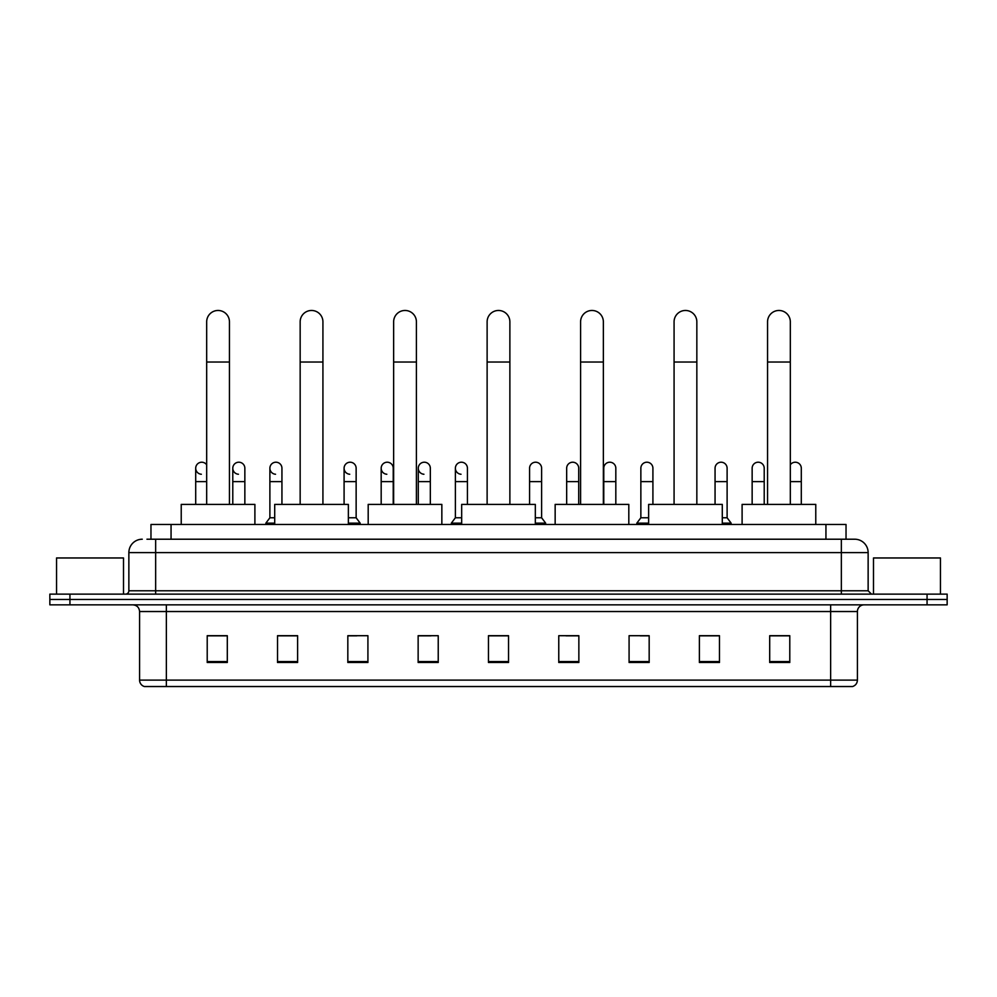 <?xml version="1.0" encoding="UTF-8"?>
<svg xmlns="http://www.w3.org/2000/svg" width="997" height="997" viewBox="0 0 997 997"><rect width="100%" height="100%" fill="white"/><g stroke="black" fill="none" stroke-linecap="round" stroke-linejoin="round"><path stroke-width="1.5" d="M150.971 539.215L150.971 524.484L846.029 524.484L846.029 539.215M147.257 539.215L850.055 539.215M146.945 539.215L155.657 539.215L155.657 552.6L128.862 552.6L128.862 590.772A3.352 3.352 0 0 1 125.522 594.125M142.259 539.215A13.397 13.397 0 0 0 128.862 552.6M854.741 539.215A13.397 13.397 0 0 1 868.138 552.6L841.343 552.6L841.343 539.215L854.541 539.215M868.138 552.6L868.138 590.772L871.478 594.125M69.94 594.125L49.85 594.125L49.85 599.484L69.94 599.484L49.85 599.484L49.85 604.843L69.94 604.843L69.94 599.484L927.06 599.484L69.94 599.484L69.94 594.125L927.06 594.125L927.06 599.484L947.15 599.484L927.06 599.484L927.06 604.843L69.94 604.843M947.15 594.125L947.15 599.484L947.15 594.125L927.06 594.125M857.42 680.104C857.233 683.306 855.625 685.45 852.597 686.534L830.638 686.534L830.638 680.104L857.42 680.104L857.42 611.535A6.692 6.692 0 0 1 864.112 604.843M830.638 686.534L144.403 686.534A6.692 6.692 0 0 1 139.58 680.104L139.58 611.535C139.181 607.472 136.95 605.229 132.888 604.843M789.786 662.494L789.786 635.7L769.696 635.7L769.696 662.494L789.786 662.494M719.473 662.494L719.473 635.7L699.383 635.7L699.383 662.494L719.473 662.494M649.172 662.494L649.172 635.7L629.082 635.7L629.082 662.494L649.172 662.494M578.858 662.494L578.858 635.7L558.769 635.7L558.769 662.494L578.858 662.494M227.304 662.494L227.304 635.7L207.214 635.7L207.214 662.494L227.304 662.494M297.617 662.494L297.617 635.7L277.527 635.7L277.527 662.494L297.617 662.494M367.918 662.494L367.918 635.7L347.828 635.7L347.828 662.494L367.918 662.494M438.231 662.494L438.231 635.7L418.142 635.7L418.142 662.494L438.231 662.494M508.545 662.494L508.545 635.7L488.455 635.7L488.455 662.494L508.545 662.494M947.15 604.843L947.15 599.484L947.15 604.843L927.06 604.843M640.199 635.837L649.172 635.837M714.388 635.837L709.565 635.837M418.142 635.837L431.003 635.837M347.828 635.837L356.801 635.837M287.435 635.837L282.612 635.837M565.997 635.837L578.858 635.837M508.545 635.837L488.455 635.837M297.617 635.837L277.527 635.837M227.304 635.837L207.214 635.837M719.473 635.837L699.383 635.837M789.786 635.837L769.696 635.837M123.503 594.125L123.503 557.959L56.542 557.959L56.542 594.125M206.678 504.395L206.678 321.857A11.378 11.378 0 0 1 218.056 310.466A11.378 11.378 0 0 1 229.447 321.857A11.378 11.378 0 0 0 218.056 310.466M229.447 504.395L229.447 321.857M254.896 524.484L254.896 504.395L181.23 504.395L181.23 524.484M300.159 504.395L300.159 321.857A11.378 11.378 0 0 1 311.538 310.466A11.378 11.378 0 0 1 322.928 321.857A11.378 11.378 0 0 0 311.538 310.466M322.928 504.395L322.928 321.857M348.364 524.484L348.364 504.395L274.711 504.395L274.711 524.484M393.641 504.395L393.641 321.857A11.378 11.378 0 0 1 405.019 310.466A11.378 11.378 0 0 1 416.41 321.857A11.378 11.378 0 0 0 405.019 310.466M416.41 504.395L416.41 321.857M441.845 524.484L441.845 504.395L368.192 504.395L368.192 524.484M487.122 504.395L487.122 321.857A11.378 11.378 0 0 1 498.5 310.466A11.378 11.378 0 0 1 509.878 321.857A11.378 11.378 0 0 0 498.5 310.466M509.878 504.395L509.878 321.857M535.327 524.484L535.327 504.395L461.673 504.395L461.673 524.484M580.59 504.395L580.59 321.857A11.378 11.378 0 0 1 591.981 310.466A11.378 11.378 0 0 1 603.359 321.857A11.378 11.378 0 0 0 591.981 310.466M603.359 504.395L603.359 321.857M628.808 524.484L628.808 504.395L555.155 504.395L555.155 524.484M674.072 504.395L674.072 321.857A11.378 11.378 0 0 1 685.462 310.466A11.378 11.378 0 0 1 696.841 321.857A11.378 11.378 0 0 0 685.462 310.466M696.841 504.395L696.841 321.857M722.289 524.484L722.289 504.395L648.636 504.395L648.636 524.484M767.553 504.395L767.553 321.857A11.378 11.378 0 0 1 778.944 310.466A11.378 11.378 0 0 1 790.322 321.857A11.378 11.378 0 0 0 778.944 310.466M790.322 504.395L790.322 321.857M815.77 524.484L815.77 504.395L742.104 504.395L742.104 524.484M201.344 474.248A6.032 6.032 0 0 1 195.699 468.229A6.032 6.032 0 0 1 206.678 464.801M195.699 504.395L195.699 468.229M238.445 474.248A6.032 6.032 0 0 1 232.787 468.229A6.032 6.032 0 0 1 239.193 462.222A6.032 6.032 0 0 1 244.851 468.229L244.851 481.626L232.787 481.626L232.787 468.229M244.851 504.395L244.851 481.626M232.787 504.395L232.787 481.626M275.533 474.248A6.032 6.032 0 0 1 269.888 468.229A6.032 6.032 0 0 1 276.294 462.222A6.032 6.032 0 0 1 281.939 468.229L281.939 481.626L269.888 481.626L269.888 468.229M274.711 517.779L269.888 517.779L269.888 481.626M281.939 504.395L281.939 481.626M269.888 517.779L265.875 523.138L265.875 524.484M274.711 523.138L265.875 523.138M349.735 474.248A6.032 6.032 0 0 1 344.09 468.229A6.032 6.032 0 0 1 350.483 462.222A6.032 6.032 0 0 1 356.141 468.229L356.141 481.626L344.09 481.626L344.09 468.229M356.141 481.626L356.141 517.779L348.364 517.779M344.09 504.395L344.09 481.626M356.141 517.779L360.154 523.138L348.364 523.138M360.154 523.138L360.154 524.484M386.824 474.248A6.032 6.032 0 0 1 381.178 468.229A6.032 6.032 0 0 1 387.584 462.222A6.032 6.032 0 0 1 393.229 468.229L393.229 481.626L381.178 481.626L381.178 468.229M393.229 504.395L393.229 481.626M381.178 504.395L381.178 481.626M423.924 474.248A6.032 6.032 0 0 1 418.279 468.229A6.032 6.032 0 0 1 424.685 462.222A6.032 6.032 0 0 1 430.33 468.229L430.33 481.626L418.279 481.626L418.279 468.229M430.33 504.395L430.33 481.626M418.279 504.395L418.279 481.626M461.025 474.248A6.032 6.032 0 0 1 455.38 468.229A6.032 6.032 0 0 1 461.785 462.222A6.032 6.032 0 0 1 467.431 468.229L467.431 481.626L455.38 481.626L455.38 468.229M461.673 517.779L455.38 517.779L455.38 481.626M467.431 504.395L467.431 481.626M455.38 517.779L451.354 523.138L451.354 524.484M461.673 523.138L451.354 523.138M529.569 468.229A6.032 6.032 0 0 1 535.975 462.222A6.032 6.032 0 0 1 541.62 468.229L541.62 481.626L529.569 481.626L529.569 468.229M541.62 481.626L541.62 517.779L535.327 517.779M529.569 504.395L529.569 481.626M541.62 517.779L545.646 523.138L535.327 523.138M545.646 523.138L545.646 524.484M566.67 468.229A6.032 6.032 0 0 1 573.076 462.222A6.032 6.032 0 0 1 578.721 468.229L578.721 481.626L566.67 481.626L566.67 468.229M578.721 504.395L578.721 481.626M566.67 504.395L566.67 481.626M603.771 468.229A6.032 6.032 0 0 1 610.176 462.222A6.032 6.032 0 0 1 615.822 468.229L615.822 481.626L603.771 481.626L603.771 468.229M615.822 504.395L615.822 481.626M603.771 504.395L603.771 481.626M640.859 468.229A6.032 6.032 0 0 1 647.265 462.222A6.032 6.032 0 0 1 652.91 468.229L652.91 481.626L640.859 481.626L640.859 468.229M648.636 517.779L640.859 517.779L640.859 481.626M652.91 504.395L652.91 481.626M640.859 517.779L636.846 523.138L636.846 524.484M648.636 523.138L636.846 523.138M715.061 468.229A6.032 6.032 0 0 1 721.467 462.222A6.032 6.032 0 0 1 727.112 468.229L727.112 481.626L715.061 481.626L715.061 468.229M727.112 481.626L727.112 517.779L722.289 517.779M715.061 504.395L715.061 481.626M727.112 517.779L731.125 523.138L722.289 523.138M731.125 523.138L731.125 524.484M752.149 468.229A6.032 6.032 0 0 1 758.555 462.222A6.032 6.032 0 0 1 764.213 468.229L764.213 481.626L752.149 481.626L752.149 468.229M764.213 504.395L764.213 481.626M752.149 504.395L752.149 481.626M790.322 464.801A6.032 6.032 0 0 1 801.301 468.229L801.301 481.626L790.322 481.626M801.301 504.395L801.301 481.626M940.458 594.125L940.458 557.959L873.497 557.959L873.497 594.125M171.06 539.215L171.06 524.484M825.94 539.215L825.94 524.484M155.657 594.125L155.657 590.772L868.138 590.772M128.862 590.772L155.657 590.772L155.657 552.6L841.343 552.6L841.343 594.125M830.638 604.843L830.638 611.535L139.58 611.535M857.42 611.535L830.638 611.535L830.638 680.104L166.362 680.104L166.362 686.534M139.58 680.104L166.362 680.104L166.362 604.843M508.545 661.559L488.455 661.559M438.231 661.559L418.142 661.559M367.918 661.559L347.828 661.559M297.617 661.559L277.527 661.559M227.304 661.559L207.214 661.559M578.858 661.559L558.769 661.559M649.172 661.559L629.082 661.559M719.473 661.559L699.383 661.559M789.786 661.559L769.696 661.559M206.678 362.036L229.447 362.036M300.159 362.036L322.928 362.036M393.641 362.036L416.41 362.036M487.122 362.036L509.878 362.036M580.59 362.036L603.359 362.036M674.072 362.036L696.841 362.036M767.553 362.036L790.322 362.036M206.678 481.626L195.699 481.626"/></g></svg>
